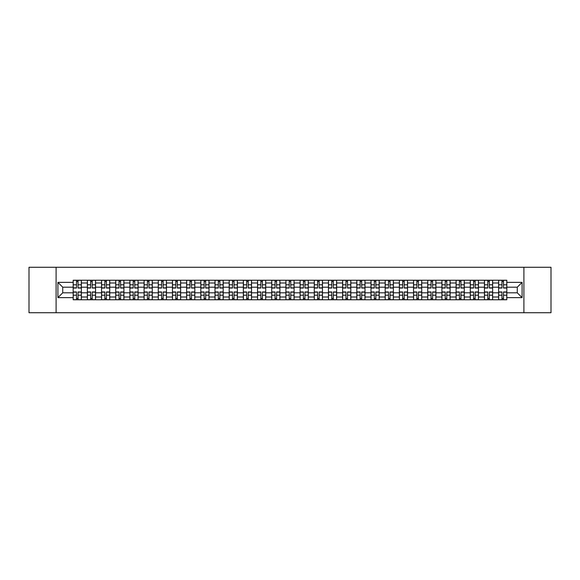 <?xml version="1.0" encoding="UTF-8"?>
<svg xmlns="http://www.w3.org/2000/svg" width="580" height="580" viewBox="0 0 580 580"><rect width="100%" height="100%" fill="white"/><g stroke="black" fill="none" stroke-linecap="round" stroke-linejoin="round"><path stroke-width="0.87" d="M523.907 312.729L551 312.729L551 267.271L29 267.271L29 312.729L523.907 312.729L523.907 267.271M87.362 299.773L87.362 282.996L81.367 282.996L81.367 299.773M81.367 282.996L81.367 280.227M87.362 282.996L87.362 280.227M95.548 280.227L95.548 299.773M101.543 299.773L101.543 280.227M109.729 280.227L109.729 299.773M115.725 299.773L115.725 280.227M123.91 280.227L123.91 299.773M129.905 299.773L129.905 280.227M138.091 280.227L138.091 299.773M144.094 299.773L144.094 280.227M152.272 280.227L152.272 299.773M158.275 299.773L158.275 280.227M166.453 280.227L166.453 299.773M172.456 299.773L172.456 280.227M180.634 280.227L180.634 299.773M186.637 299.773L186.637 280.227M194.815 280.227L194.815 299.773M200.818 299.773L200.818 280.227M209.003 280.227L209.003 299.773M214.999 299.773L214.999 280.227M223.184 280.227L223.184 299.773M229.18 299.773L229.18 280.227M237.365 280.227L237.365 299.773M243.361 299.773L243.361 280.227M251.546 280.227L251.546 299.773M257.549 299.773L257.549 280.227M265.727 280.227L265.727 299.773M271.73 299.773L271.73 280.227M279.908 280.227L279.908 299.773M285.911 299.773L285.911 280.227M294.089 280.227L294.089 299.773M300.092 299.773L300.092 280.227M308.27 280.227L308.27 299.773M314.273 299.773L314.273 280.227M322.451 280.227L322.451 299.773M328.454 299.773L328.454 280.227M336.639 280.227L336.639 299.773M342.635 299.773L342.635 280.227M350.82 280.227L350.82 299.773M356.816 299.773L356.816 280.227M365.001 280.227L365.001 299.773M370.997 299.773L370.997 280.227M379.182 280.227L379.182 299.773M385.185 299.773L385.185 280.227M393.363 280.227L393.363 299.773M399.366 299.773L399.366 280.227M407.544 280.227L407.544 299.773M413.547 299.773L413.547 280.227M421.725 280.227L421.725 299.773M427.728 299.773L427.728 280.227M435.906 280.227L435.906 299.773M441.909 299.773L441.909 280.227M450.095 280.227L450.095 299.773M456.09 299.773L456.09 280.227M464.275 280.227L464.275 299.773M470.271 299.773L470.271 280.227M478.457 280.227L478.457 299.773M484.452 299.773L484.452 280.227M492.637 280.227L492.637 299.773M498.633 299.773L498.633 280.227M498.633 292.82L492.637 292.82M484.452 292.82L478.457 292.82M470.271 292.82L464.275 292.82M456.09 292.82L450.095 292.82M441.909 292.82L435.906 292.82M427.728 292.82L421.725 292.82M413.547 292.82L407.544 292.82M399.366 292.82L393.363 292.82M385.185 292.82L379.182 292.82M370.997 292.82L365.001 292.82M356.816 292.82L350.82 292.82M342.635 292.82L336.639 292.82M328.454 292.82L322.451 292.82M314.273 292.82L308.27 292.82M300.092 292.82L294.089 292.82M285.911 292.82L279.908 292.82M271.73 292.82L265.727 292.82M257.549 292.82L251.546 292.82M243.361 292.82L237.365 292.82M229.18 292.82L223.184 292.82M214.999 292.82L209.003 292.82M200.818 292.82L194.815 292.82M186.637 292.82L180.634 292.82M172.456 292.82L166.453 292.82M158.275 292.82L152.272 292.82M144.094 292.82L138.091 292.82M129.905 292.82L123.91 292.82M115.725 292.82L109.729 292.82M101.543 292.82L95.548 292.82M87.362 292.82L81.367 292.82M498.633 287.18L492.637 287.18M484.452 287.18L478.457 287.18M470.271 287.18L464.275 287.18M456.09 287.18L450.095 287.18M441.909 287.18L435.906 287.18M427.728 287.18L421.725 287.18M413.547 287.18L407.544 287.18M399.366 287.18L393.363 287.18M385.185 287.18L379.182 287.18M370.997 287.18L365.001 287.18M356.816 287.18L350.82 287.18M342.635 287.18L336.639 287.18M328.454 287.18L322.451 287.18M314.273 287.18L308.27 287.18M300.092 287.18L294.089 287.18M285.911 287.18L279.908 287.18M271.73 287.18L265.727 287.18M257.549 287.18L251.546 287.18M243.361 287.18L237.365 287.18M229.18 287.18L223.184 287.18M214.999 287.18L209.003 287.18M200.818 287.18L194.815 287.18M186.637 287.18L180.634 287.18M172.456 287.18L166.453 287.18M158.275 287.18L152.272 287.18M144.094 287.18L138.091 287.18M129.905 287.18L123.91 287.18M115.725 287.18L109.729 287.18M101.543 287.18L95.548 287.18M87.362 287.18L81.367 287.18M62.727 292.82L73.181 292.82L73.181 287.18L62.727 287.18L62.727 292.82L57.906 297.634L57.906 282.366L73.181 282.366L73.181 287.18M506.818 287.18L506.818 292.82L517.273 292.82L517.273 287.18L506.818 287.18L506.818 280.227L73.181 280.227L73.181 282.366M506.818 282.366L522.094 282.366L522.094 297.634L506.818 297.634L506.818 292.82M73.181 292.82L73.181 299.773L506.818 299.773L506.818 297.634M73.181 297.634L57.906 297.634M56.093 312.729L56.093 267.271M78.046 298.41L76.502 298.41M76.502 281.59L78.046 281.59M92.227 298.41L90.683 298.41M90.683 281.59L92.227 281.59M106.408 298.41L104.864 298.41M104.864 281.59L106.408 281.59M120.589 298.41L119.045 298.41M119.045 281.59L120.589 281.59M134.77 298.41L133.226 298.41M133.226 281.59L134.77 281.59M148.951 298.41L147.407 298.41M147.407 281.59L148.951 281.59M163.139 298.41L161.588 298.41M161.588 281.59L163.139 281.59M177.321 298.41L175.776 298.41M175.776 281.59L177.321 281.59M191.501 298.41L189.957 298.41M189.957 281.59L191.501 281.59M205.682 298.41L204.138 298.41M204.138 281.59L205.682 281.59M219.863 298.41L218.319 298.41M218.319 281.59L219.863 281.59M234.044 298.41L232.5 298.41M232.5 281.59L234.044 281.59M248.225 298.41L246.681 298.41M246.681 281.59L248.225 281.59M262.406 298.41L260.862 298.41M260.862 281.59L262.406 281.59M276.587 298.41L275.043 298.41M275.043 281.59L276.587 281.59M290.776 298.41L289.224 298.41M289.224 281.59L290.776 281.59M304.957 298.41L303.412 298.41M303.412 281.59L304.957 281.59M319.138 298.41L317.594 298.41M317.594 281.59L319.138 281.59M333.319 298.41L331.774 298.41M331.774 281.59L333.319 281.59M347.5 298.41L345.955 298.41M345.955 281.59L347.5 281.59M361.681 298.41L360.137 298.41M360.137 281.59L361.681 281.59M375.862 298.41L374.317 298.41M374.317 281.59L375.862 281.59M390.043 298.41L388.498 298.41M388.498 281.59L390.043 281.59M404.224 298.41L402.679 298.41M402.679 281.59L404.224 281.59M418.412 298.41L416.861 298.41M416.861 281.59L418.412 281.59M432.593 298.41L431.049 298.41M431.049 281.59L432.593 281.59M446.774 298.41L445.23 298.41M445.23 281.59L446.774 281.59M460.955 298.41L459.411 298.41M459.411 281.59L460.955 281.59M475.136 298.41L473.592 298.41M473.592 281.59L475.136 281.59M489.317 298.41L487.773 298.41M487.773 281.59L489.317 281.59M503.498 298.41L501.954 298.41M501.954 281.59L503.498 281.59M57.906 282.366L62.727 287.18M517.273 292.82L522.094 297.634M517.273 287.18L522.094 282.366M78.046 288.043L78.046 280.321L81.316 280.321L81.316 288.043L78.046 288.043M76.502 281.503L78.046 281.503M76.502 280.321L73.225 280.321L73.225 288.043L76.502 288.043L76.502 280.321L78.046 280.321M76.502 291.957L76.502 299.679L73.225 299.679L73.225 291.957L76.502 291.957M78.046 298.497L76.502 298.497M78.046 299.679L81.316 299.679L81.316 291.957L78.046 291.957L78.046 299.679L76.502 299.679M92.227 288.043L92.227 280.321L95.497 280.321L95.497 288.043L92.227 288.043M90.683 281.503L92.227 281.503M90.683 280.321L87.406 280.321L87.406 288.043L90.683 288.043L90.683 280.321L92.227 280.321M106.408 288.043L106.408 280.321L109.685 280.321L109.685 288.043L106.408 288.043M104.864 281.503L106.408 281.503M104.864 280.321L101.594 280.321L101.594 288.043L104.864 288.043L104.864 280.321L106.408 280.321M120.589 288.043L120.589 280.321L123.866 280.321L123.866 288.043L120.589 288.043M119.045 281.503L120.589 281.503M119.045 280.321L115.775 280.321L115.775 288.043L119.045 288.043L119.045 280.321L120.589 280.321M90.683 291.957L90.683 299.679L87.406 299.679L87.406 291.957L90.683 291.957M92.227 298.497L90.683 298.497M92.227 299.679L95.497 299.679L95.497 291.957L92.227 291.957L92.227 299.679L90.683 299.679M104.864 291.957L104.864 299.679L101.594 299.679L101.594 291.957L104.864 291.957M106.408 298.497L104.864 298.497M106.408 299.679L109.685 299.679L109.685 291.957L106.408 291.957L106.408 299.679L104.864 299.679M119.045 291.957L119.045 299.679L115.775 299.679L115.775 291.957L119.045 291.957M120.589 298.497L119.045 298.497M120.589 299.679L123.866 299.679L123.866 291.957L120.589 291.957L120.589 299.679L119.045 299.679M134.77 288.043L134.77 280.321L138.047 280.321L138.047 288.043L134.77 288.043M133.226 281.503L134.77 281.503M133.226 280.321L129.956 280.321L129.956 288.043L133.226 288.043L133.226 280.321L134.77 280.321M148.951 288.043L148.951 280.321L152.228 280.321L152.228 288.043L148.951 288.043M147.407 281.503L148.951 281.503M147.407 280.321L144.137 280.321L144.137 288.043L147.407 288.043L147.407 280.321L148.951 280.321M133.226 291.957L133.226 299.679L129.956 299.679L129.956 291.957L133.226 291.957M134.77 298.497L133.226 298.497M134.77 299.679L138.047 299.679L138.047 291.957L134.77 291.957L134.77 299.679L133.226 299.679M147.407 291.957L147.407 299.679L144.137 299.679L144.137 291.957L147.407 291.957M148.951 298.497L147.407 298.497M148.951 299.679L152.228 299.679L152.228 291.957L148.951 291.957L148.951 299.679L147.407 299.679M163.139 288.043L163.139 280.321L166.409 280.321L166.409 288.043L163.139 288.043M161.588 281.503L163.139 281.503M161.588 280.321L158.318 280.321L158.318 288.043L161.588 288.043L161.588 280.321L163.139 280.321M177.321 288.043L177.321 280.321L180.59 280.321L180.59 288.043L177.321 288.043M175.776 281.503L177.321 281.503M175.776 280.321L172.499 280.321L172.499 288.043L175.776 288.043L175.776 280.321L177.321 280.321M191.501 288.043L191.501 280.321L194.771 280.321L194.771 288.043L191.501 288.043M189.957 281.503L191.501 281.503M189.957 280.321L186.68 280.321L186.68 288.043L189.957 288.043L189.957 280.321L191.501 280.321M205.682 288.043L205.682 280.321L208.952 280.321L208.952 288.043L205.682 288.043M204.138 281.503L205.682 281.503M204.138 280.321L200.861 280.321L200.861 288.043L204.138 288.043L204.138 280.321L205.682 280.321M219.863 288.043L219.863 280.321L223.133 280.321L223.133 288.043L219.863 288.043M218.319 281.503L219.863 281.503M218.319 280.321L215.042 280.321L215.042 288.043L218.319 288.043L218.319 280.321L219.863 280.321M234.044 288.043L234.044 280.321L237.321 280.321L237.321 288.043L234.044 288.043M232.5 281.503L234.044 281.503M232.5 280.321L229.231 280.321L229.231 288.043L232.5 288.043L232.5 280.321L234.044 280.321M248.225 288.043L248.225 280.321L251.502 280.321L251.502 288.043L248.225 288.043M246.681 281.503L248.225 281.503M246.681 280.321L243.411 280.321L243.411 288.043L246.681 288.043L246.681 280.321L248.225 280.321M262.406 288.043L262.406 280.321L265.683 280.321L265.683 288.043L262.406 288.043M260.862 281.503L262.406 281.503M260.862 280.321L257.592 280.321L257.592 288.043L260.862 288.043L260.862 280.321L262.406 280.321M161.588 291.957L161.588 299.679L158.318 299.679L158.318 291.957L161.588 291.957M163.139 298.497L161.588 298.497M163.139 299.679L166.409 299.679L166.409 291.957L163.139 291.957L163.139 299.679L161.588 299.679M175.776 291.957L175.776 299.679L172.499 299.679L172.499 291.957L175.776 291.957M177.321 298.497L175.776 298.497M177.321 299.679L180.59 299.679L180.59 291.957L177.321 291.957L177.321 299.679L175.776 299.679M189.957 291.957L189.957 299.679L186.68 299.679L186.68 291.957L189.957 291.957M191.501 298.497L189.957 298.497M191.501 299.679L194.771 299.679L194.771 291.957L191.501 291.957L191.501 299.679L189.957 299.679M204.138 291.957L204.138 299.679L200.861 299.679L200.861 291.957L204.138 291.957M205.682 298.497L204.138 298.497M205.682 299.679L208.952 299.679L208.952 291.957L205.682 291.957L205.682 299.679L204.138 299.679M218.319 291.957L218.319 299.679L215.042 299.679L215.042 291.957L218.319 291.957M219.863 298.497L218.319 298.497M219.863 299.679L223.133 299.679L223.133 291.957L219.863 291.957L219.863 299.679L218.319 299.679M232.5 291.957L232.5 299.679L229.231 299.679L229.231 291.957L232.5 291.957M234.044 298.497L232.5 298.497M234.044 299.679L237.321 299.679L237.321 291.957L234.044 291.957L234.044 299.679L232.5 299.679M246.681 291.957L246.681 299.679L243.411 299.679L243.411 291.957L246.681 291.957M248.225 298.497L246.681 298.497M248.225 299.679L251.502 299.679L251.502 291.957L248.225 291.957L248.225 299.679L246.681 299.679M260.862 291.957L260.862 299.679L257.592 299.679L257.592 291.957L260.862 291.957M262.406 298.497L260.862 298.497M262.406 299.679L265.683 299.679L265.683 291.957L262.406 291.957L262.406 299.679L260.862 299.679M276.587 288.043L276.587 280.321L279.864 280.321L279.864 288.043L276.587 288.043M275.043 281.503L276.587 281.503M275.043 280.321L271.774 280.321L271.774 288.043L275.043 288.043L275.043 280.321L276.587 280.321M290.776 288.043L290.776 280.321L294.046 280.321L294.046 288.043L290.776 288.043M289.224 281.503L290.776 281.503M289.224 280.321L285.954 280.321L285.954 288.043L289.224 288.043L289.224 280.321L290.776 280.321M304.957 288.043L304.957 280.321L308.226 280.321L308.226 288.043L304.957 288.043M303.412 281.503L304.957 281.503M303.412 280.321L300.135 280.321L300.135 288.043L303.412 288.043L303.412 280.321L304.957 280.321M319.138 288.043L319.138 280.321L322.407 280.321L322.407 288.043L319.138 288.043M317.594 281.503L319.138 281.503M317.594 280.321L314.317 280.321L314.317 288.043L317.594 288.043L317.594 280.321L319.138 280.321M333.319 288.043L333.319 280.321L336.589 280.321L336.589 288.043L333.319 288.043M331.774 281.503L333.319 281.503M331.774 280.321L328.498 280.321L328.498 288.043L331.774 288.043L331.774 280.321L333.319 280.321M347.5 288.043L347.5 280.321L350.769 280.321L350.769 288.043L347.5 288.043M345.955 281.503L347.5 281.503M345.955 280.321L342.678 280.321L342.678 288.043L345.955 288.043L345.955 280.321L347.5 280.321M361.681 288.043L361.681 280.321L364.958 280.321L364.958 288.043L361.681 288.043M360.137 281.503L361.681 281.503M360.137 280.321L356.867 280.321L356.867 288.043L360.137 288.043L360.137 280.321L361.681 280.321M375.862 288.043L375.862 280.321L379.139 280.321L379.139 288.043L375.862 288.043M374.317 281.503L375.862 281.503M374.317 280.321L371.048 280.321L371.048 288.043L374.317 288.043L374.317 280.321L375.862 280.321M390.043 288.043L390.043 280.321L393.32 280.321L393.32 288.043L390.043 288.043M388.498 281.503L390.043 281.503M388.498 280.321L385.229 280.321L385.229 288.043L388.498 288.043L388.498 280.321L390.043 280.321M404.224 288.043L404.224 280.321L407.501 280.321L407.501 288.043L404.224 288.043M402.679 281.503L404.224 281.503M402.679 280.321L399.41 280.321L399.41 288.043L402.679 288.043L402.679 280.321L404.224 280.321M418.412 288.043L418.412 280.321L421.682 280.321L421.682 288.043L418.412 288.043M416.861 281.503L418.412 281.503M416.861 280.321L413.591 280.321L413.591 288.043L416.861 288.043L416.861 280.321L418.412 280.321M432.593 288.043L432.593 280.321L435.863 280.321L435.863 288.043L432.593 288.043M431.049 281.503L432.593 281.503M431.049 280.321L427.772 280.321L427.772 288.043L431.049 288.043L431.049 280.321L432.593 280.321M446.774 288.043L446.774 280.321L450.044 280.321L450.044 288.043L446.774 288.043M445.23 281.503L446.774 281.503M445.23 280.321L441.953 280.321L441.953 288.043L445.23 288.043L445.23 280.321L446.774 280.321M460.955 288.043L460.955 280.321L464.225 280.321L464.225 288.043L460.955 288.043M459.411 281.503L460.955 281.503M459.411 280.321L456.134 280.321L456.134 288.043L459.411 288.043L459.411 280.321L460.955 280.321M475.136 288.043L475.136 280.321L478.406 280.321L478.406 288.043L475.136 288.043M473.592 281.503L475.136 281.503M473.592 280.321L470.315 280.321L470.315 288.043L473.592 288.043L473.592 280.321L475.136 280.321M275.043 291.957L275.043 299.679L271.774 299.679L271.774 291.957L275.043 291.957M276.587 298.497L275.043 298.497M276.587 299.679L279.864 299.679L279.864 291.957L276.587 291.957L276.587 299.679L275.043 299.679M289.224 291.957L289.224 299.679L285.954 299.679L285.954 291.957L289.224 291.957M290.776 298.497L289.224 298.497M290.776 299.679L294.046 299.679L294.046 291.957L290.776 291.957L290.776 299.679L289.224 299.679M303.412 291.957L303.412 299.679L300.135 299.679L300.135 291.957L303.412 291.957M304.957 298.497L303.412 298.497M304.957 299.679L308.226 299.679L308.226 291.957L304.957 291.957L304.957 299.679L303.412 299.679M317.594 291.957L317.594 299.679L314.317 299.679L314.317 291.957L317.594 291.957M319.138 298.497L317.594 298.497M319.138 299.679L322.407 299.679L322.407 291.957L319.138 291.957L319.138 299.679L317.594 299.679M331.774 291.957L331.774 299.679L328.498 299.679L328.498 291.957L331.774 291.957M333.319 298.497L331.774 298.497M333.319 299.679L336.589 299.679L336.589 291.957L333.319 291.957L333.319 299.679L331.774 299.679M345.955 291.957L345.955 299.679L342.678 299.679L342.678 291.957L345.955 291.957M347.5 298.497L345.955 298.497M347.5 299.679L350.769 299.679L350.769 291.957L347.5 291.957L347.5 299.679L345.955 299.679M360.137 291.957L360.137 299.679L356.867 299.679L356.867 291.957L360.137 291.957M361.681 298.497L360.137 298.497M361.681 299.679L364.958 299.679L364.958 291.957L361.681 291.957L361.681 299.679L360.137 299.679M374.317 291.957L374.317 299.679L371.048 299.679L371.048 291.957L374.317 291.957M375.862 298.497L374.317 298.497M375.862 299.679L379.139 299.679L379.139 291.957L375.862 291.957L375.862 299.679L374.317 299.679M388.498 291.957L388.498 299.679L385.229 299.679L385.229 291.957L388.498 291.957M390.043 298.497L388.498 298.497M390.043 299.679L393.32 299.679L393.32 291.957L390.043 291.957L390.043 299.679L388.498 299.679M402.679 291.957L402.679 299.679L399.41 299.679L399.41 291.957L402.679 291.957M404.224 298.497L402.679 298.497M404.224 299.679L407.501 299.679L407.501 291.957L404.224 291.957L404.224 299.679L402.679 299.679M416.861 291.957L416.861 299.679L413.591 299.679L413.591 291.957L416.861 291.957M418.412 298.497L416.861 298.497M418.412 299.679L421.682 299.679L421.682 291.957L418.412 291.957L418.412 299.679L416.861 299.679M431.049 291.957L431.049 299.679L427.772 299.679L427.772 291.957L431.049 291.957M432.593 298.497L431.049 298.497M432.593 299.679L435.863 299.679L435.863 291.957L432.593 291.957L432.593 299.679L431.049 299.679M445.23 291.957L445.23 299.679L441.953 299.679L441.953 291.957L445.23 291.957M446.774 298.497L445.23 298.497M446.774 299.679L450.044 299.679L450.044 291.957L446.774 291.957L446.774 299.679L445.23 299.679M459.411 291.957L459.411 299.679L456.134 299.679L456.134 291.957L459.411 291.957M460.955 298.497L459.411 298.497M460.955 299.679L464.225 299.679L464.225 291.957L460.955 291.957L460.955 299.679L459.411 299.679M473.592 291.957L473.592 299.679L470.315 299.679L470.315 291.957L473.592 291.957M475.136 298.497L473.592 298.497M475.136 299.679L478.406 299.679L478.406 291.957L475.136 291.957L475.136 299.679L473.592 299.679M489.317 288.043L489.317 280.321L492.594 280.321L492.594 288.043L489.317 288.043M487.773 281.503L489.317 281.503M487.773 280.321L484.503 280.321L484.503 288.043L487.773 288.043L487.773 280.321L489.317 280.321M487.773 291.957L487.773 299.679L484.503 299.679L484.503 291.957L487.773 291.957M489.317 298.497L487.773 298.497M489.317 299.679L492.594 299.679L492.594 291.957L489.317 291.957L489.317 299.679L487.773 299.679M503.498 288.043L503.498 280.321L506.775 280.321L506.775 288.043L503.498 288.043M501.954 281.503L503.498 281.503M501.954 280.321L498.684 280.321L498.684 288.043L501.954 288.043L501.954 280.321L503.498 280.321M501.954 291.957L501.954 299.679L498.684 299.679L498.684 291.957L501.954 291.957M503.498 298.497L501.954 298.497M503.498 299.679L506.775 299.679L506.775 291.957L503.498 291.957L503.498 299.679L501.954 299.679M484.452 282.996L478.457 282.996M470.271 282.996L464.275 282.996M456.09 282.996L450.095 282.996M441.909 282.996L435.906 282.996M427.728 282.996L421.725 282.996M413.547 282.996L407.544 282.996M399.366 282.996L393.363 282.996M385.185 282.996L379.182 282.996M370.997 282.996L365.001 282.996M356.816 282.996L350.82 282.996M342.635 282.996L336.639 282.996M328.454 282.996L322.451 282.996M314.273 282.996L308.27 282.996M300.092 282.996L294.089 282.996M285.911 282.996L279.908 282.996M271.73 282.996L265.727 282.996M257.549 282.996L251.546 282.996M243.361 282.996L237.365 282.996M229.18 282.996L223.184 282.996M214.999 282.996L209.003 282.996M200.818 282.996L194.815 282.996M186.637 282.996L180.634 282.996M172.456 282.996L166.453 282.996M158.275 282.996L152.272 282.996M144.094 282.996L138.091 282.996M129.905 282.996L123.91 282.996M115.725 282.996L109.729 282.996M101.543 282.996L95.548 282.996M498.633 282.996L492.637 282.996M484.452 297.004L478.457 297.004M470.271 297.004L464.275 297.004M456.09 297.004L450.095 297.004M441.909 297.004L435.906 297.004M427.728 297.004L421.725 297.004M413.547 297.004L407.544 297.004M399.366 297.004L393.363 297.004M385.185 297.004L379.182 297.004M370.997 297.004L365.001 297.004M356.816 297.004L350.82 297.004M342.635 297.004L336.639 297.004M328.454 297.004L322.451 297.004M314.273 297.004L308.27 297.004M300.092 297.004L294.089 297.004M285.911 297.004L279.908 297.004M271.73 297.004L265.727 297.004M257.549 297.004L251.546 297.004M243.361 297.004L237.365 297.004M229.18 297.004L223.184 297.004M214.999 297.004L209.003 297.004M200.818 297.004L194.815 297.004M186.637 297.004L180.634 297.004M172.456 297.004L166.453 297.004M158.275 297.004L152.272 297.004M144.094 297.004L138.091 297.004M129.905 297.004L123.91 297.004M115.725 297.004L109.729 297.004M101.543 297.004L95.548 297.004M87.362 297.004L81.367 297.004M498.633 297.004L492.637 297.004M78.046 287.854L81.316 287.854M78.046 284.78L81.316 284.78M73.225 287.854L76.502 287.854M73.225 284.78L76.502 284.78M76.502 292.146L73.225 292.146M76.502 295.22L73.225 295.22M81.316 292.146L78.046 292.146M81.316 295.22L78.046 295.22M92.227 287.854L95.497 287.854M92.227 284.78L95.497 284.78M87.406 287.854L90.683 287.854M87.406 284.78L90.683 284.78M106.408 287.854L109.685 287.854M106.408 284.78L109.685 284.78M101.594 287.854L104.864 287.854M101.594 284.78L104.864 284.78M120.589 287.854L123.866 287.854M120.589 284.78L123.866 284.78M115.775 287.854L119.045 287.854M115.775 284.78L119.045 284.78M90.683 292.146L87.406 292.146M90.683 295.22L87.406 295.22M95.497 292.146L92.227 292.146M95.497 295.22L92.227 295.22M104.864 292.146L101.594 292.146M104.864 295.22L101.594 295.22M109.685 292.146L106.408 292.146M109.685 295.22L106.408 295.22M119.045 292.146L115.775 292.146M119.045 295.22L115.775 295.22M123.866 292.146L120.589 292.146M123.866 295.22L120.589 295.22M134.77 287.854L138.047 287.854M134.77 284.78L138.047 284.78M129.956 287.854L133.226 287.854M129.956 284.78L133.226 284.78M148.951 287.854L152.228 287.854M148.951 284.78L152.228 284.78M144.137 287.854L147.407 287.854M144.137 284.78L147.407 284.78M133.226 292.146L129.956 292.146M133.226 295.22L129.956 295.22M138.047 292.146L134.77 292.146M138.047 295.22L134.77 295.22M147.407 292.146L144.137 292.146M147.407 295.22L144.137 295.22M152.228 292.146L148.951 292.146M152.228 295.22L148.951 295.22M163.139 287.854L166.409 287.854M163.139 284.78L166.409 284.78M158.318 287.854L161.588 287.854M158.318 284.78L161.588 284.78M177.321 287.854L180.59 287.854M177.321 284.78L180.59 284.78M172.499 287.854L175.776 287.854M172.499 284.78L175.776 284.78M191.501 287.854L194.771 287.854M191.501 284.78L194.771 284.78M186.68 287.854L189.957 287.854M186.68 284.78L189.957 284.78M205.682 287.854L208.952 287.854M205.682 284.78L208.952 284.78M200.861 287.854L204.138 287.854M200.861 284.78L204.138 284.78M219.863 287.854L223.133 287.854M219.863 284.78L223.133 284.78M215.042 287.854L218.319 287.854M215.042 284.78L218.319 284.78M234.044 287.854L237.321 287.854M234.044 284.78L237.321 284.78M229.231 287.854L232.5 287.854M229.231 284.78L232.5 284.78M248.225 287.854L251.502 287.854M248.225 284.78L251.502 284.78M243.411 287.854L246.681 287.854M243.411 284.78L246.681 284.78M262.406 287.854L265.683 287.854M262.406 284.78L265.683 284.78M257.592 287.854L260.862 287.854M257.592 284.78L260.862 284.78M161.588 292.146L158.318 292.146M161.588 295.22L158.318 295.22M166.409 292.146L163.139 292.146M166.409 295.22L163.139 295.22M175.776 292.146L172.499 292.146M175.776 295.22L172.499 295.22M180.59 292.146L177.321 292.146M180.59 295.22L177.321 295.22M189.957 292.146L186.68 292.146M189.957 295.22L186.68 295.22M194.771 292.146L191.501 292.146M194.771 295.22L191.501 295.22M204.138 292.146L200.861 292.146M204.138 295.22L200.861 295.22M208.952 292.146L205.682 292.146M208.952 295.22L205.682 295.22M218.319 292.146L215.042 292.146M218.319 295.22L215.042 295.22M223.133 292.146L219.863 292.146M223.133 295.22L219.863 295.22M232.5 292.146L229.231 292.146M232.5 295.22L229.231 295.22M237.321 292.146L234.044 292.146M237.321 295.22L234.044 295.22M246.681 292.146L243.411 292.146M246.681 295.22L243.411 295.22M251.502 292.146L248.225 292.146M251.502 295.22L248.225 295.22M260.862 292.146L257.592 292.146M260.862 295.22L257.592 295.22M265.683 292.146L262.406 292.146M265.683 295.22L262.406 295.22M276.587 287.854L279.864 287.854M276.587 284.78L279.864 284.78M271.774 287.854L275.043 287.854M271.774 284.78L275.043 284.78M290.776 287.854L294.046 287.854M290.776 284.78L294.046 284.78M285.954 287.854L289.224 287.854M285.954 284.78L289.224 284.78M304.957 287.854L308.226 287.854M304.957 284.78L308.226 284.78M300.135 287.854L303.412 287.854M300.135 284.78L303.412 284.78M319.138 287.854L322.407 287.854M319.138 284.78L322.407 284.78M314.317 287.854L317.594 287.854M314.317 284.78L317.594 284.78M333.319 287.854L336.589 287.854M333.319 284.78L336.589 284.78M328.498 287.854L331.774 287.854M328.498 284.78L331.774 284.78M347.5 287.854L350.769 287.854M347.5 284.78L350.769 284.78M342.678 287.854L345.955 287.854M342.678 284.78L345.955 284.78M361.681 287.854L364.958 287.854M361.681 284.78L364.958 284.78M356.867 287.854L360.137 287.854M356.867 284.78L360.137 284.78M375.862 287.854L379.139 287.854M375.862 284.78L379.139 284.78M371.048 287.854L374.317 287.854M371.048 284.78L374.317 284.78M390.043 287.854L393.32 287.854M390.043 284.78L393.32 284.78M385.229 287.854L388.498 287.854M385.229 284.78L388.498 284.78M404.224 287.854L407.501 287.854M404.224 284.78L407.501 284.78M399.41 287.854L402.679 287.854M399.41 284.78L402.679 284.78M418.412 287.854L421.682 287.854M418.412 284.78L421.682 284.78M413.591 287.854L416.861 287.854M413.591 284.78L416.861 284.78M432.593 287.854L435.863 287.854M432.593 284.78L435.863 284.78M427.772 287.854L431.049 287.854M427.772 284.78L431.049 284.78M446.774 287.854L450.044 287.854M446.774 284.78L450.044 284.78M441.953 287.854L445.23 287.854M441.953 284.78L445.23 284.78M460.955 287.854L464.225 287.854M460.955 284.78L464.225 284.78M456.134 287.854L459.411 287.854M456.134 284.78L459.411 284.78M475.136 287.854L478.406 287.854M475.136 284.78L478.406 284.78M470.315 287.854L473.592 287.854M470.315 284.78L473.592 284.78M275.043 292.146L271.774 292.146M275.043 295.22L271.774 295.22M279.864 292.146L276.587 292.146M279.864 295.22L276.587 295.22M289.224 292.146L285.954 292.146M289.224 295.22L285.954 295.22M294.046 292.146L290.776 292.146M294.046 295.22L290.776 295.22M303.412 292.146L300.135 292.146M303.412 295.22L300.135 295.22M308.226 292.146L304.957 292.146M308.226 295.22L304.957 295.22M317.594 292.146L314.317 292.146M317.594 295.22L314.317 295.22M322.407 292.146L319.138 292.146M322.407 295.22L319.138 295.22M331.774 292.146L328.498 292.146M331.774 295.22L328.498 295.22M336.589 292.146L333.319 292.146M336.589 295.22L333.319 295.22M345.955 292.146L342.678 292.146M345.955 295.22L342.678 295.22M350.769 292.146L347.5 292.146M350.769 295.22L347.5 295.22M360.137 292.146L356.867 292.146M360.137 295.22L356.867 295.22M364.958 292.146L361.681 292.146M364.958 295.22L361.681 295.22M374.317 292.146L371.048 292.146M374.317 295.22L371.048 295.22M379.139 292.146L375.862 292.146M379.139 295.22L375.862 295.22M388.498 292.146L385.229 292.146M388.498 295.22L385.229 295.22M393.32 292.146L390.043 292.146M393.32 295.22L390.043 295.22M402.679 292.146L399.41 292.146M402.679 295.22L399.41 295.22M407.501 292.146L404.224 292.146M407.501 295.22L404.224 295.22M416.861 292.146L413.591 292.146M416.861 295.22L413.591 295.22M421.682 292.146L418.412 292.146M421.682 295.22L418.412 295.22M431.049 292.146L427.772 292.146M431.049 295.22L427.772 295.22M435.863 292.146L432.593 292.146M435.863 295.22L432.593 295.22M445.23 292.146L441.953 292.146M445.23 295.22L441.953 295.22M450.044 292.146L446.774 292.146M450.044 295.22L446.774 295.22M459.411 292.146L456.134 292.146M459.411 295.22L456.134 295.22M464.225 292.146L460.955 292.146M464.225 295.22L460.955 295.22M473.592 292.146L470.315 292.146M473.592 295.22L470.315 295.22M478.406 292.146L475.136 292.146M478.406 295.22L475.136 295.22M489.317 287.854L492.594 287.854M489.317 284.78L492.594 284.78M484.503 287.854L487.773 287.854M484.503 284.78L487.773 284.78M487.773 292.146L484.503 292.146M487.773 295.22L484.503 295.22M492.594 292.146L489.317 292.146M492.594 295.22L489.317 295.22M503.498 287.854L506.775 287.854M503.498 284.78L506.775 284.78M498.684 287.854L501.954 287.854M498.684 284.78L501.954 284.78M501.954 292.146L498.684 292.146M501.954 295.22L498.684 295.22M506.775 292.146L503.498 292.146M506.775 295.22L503.498 295.22"/></g></svg>
